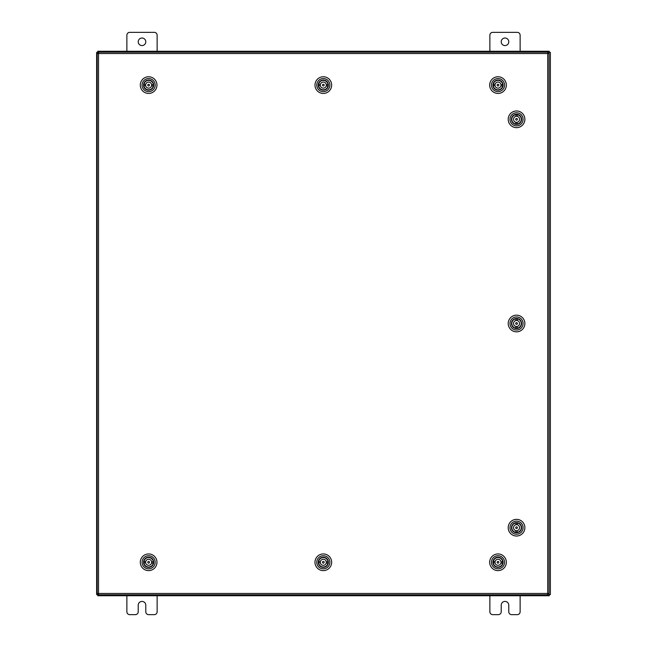 <?xml version="1.0" encoding="UTF-8"?>
<svg xmlns="http://www.w3.org/2000/svg" width="647" height="647" viewBox="0 0 647 647"><rect width="100%" height="100%" fill="white"/><g stroke="black" fill="none" stroke-linecap="round" stroke-linejoin="round"><path stroke-width="0.97" d="M501.215 41.804A3.785 3.785 0 0 0 505 45.581A3.785 3.785 0 0 0 508.777 41.804A3.785 3.785 0 0 0 505 38.019A3.785 3.785 0 0 0 501.215 41.804M520.123 51.259L520.123 35.221A2.871 2.871 0 0 0 517.244 32.35L492.747 32.35A2.871 2.871 0 0 0 489.868 35.221L489.868 51.259M489.868 595.741L489.868 611.779A2.871 2.871 0 0 0 492.747 614.65L498.344 614.65A2.871 2.871 0 0 0 501.215 611.779L501.215 605.196A3.785 3.785 0 0 1 505 601.419A3.785 3.785 0 0 1 508.777 605.196L508.777 611.779A2.871 2.871 0 0 0 511.648 614.65L517.244 614.65A2.871 2.871 0 0 0 520.123 611.779L520.123 595.741M138.223 41.804A3.785 3.785 0 0 0 142 45.581A3.785 3.785 0 0 0 145.785 41.804A3.785 3.785 0 0 0 142 38.019A3.785 3.785 0 0 0 138.223 41.804M157.132 51.259L157.132 35.221A2.871 2.871 0 0 0 154.253 32.35L129.756 32.35A2.871 2.871 0 0 0 126.877 35.221L126.877 51.259M126.877 595.741L126.877 611.779A2.871 2.871 0 0 0 129.756 614.65L135.352 614.65A2.871 2.871 0 0 0 138.223 611.779L138.223 605.196A3.785 3.785 0 0 1 142 601.419A3.785 3.785 0 0 1 145.785 605.196L145.785 611.779A2.871 2.871 0 0 0 148.656 614.65L154.253 614.65A2.871 2.871 0 0 0 157.132 611.779L157.132 595.741M547.726 53.531L549.052 53.547L549.052 593.453L547.726 593.469L547.71 594.795L98.546 594.795L98.53 593.469L97.204 593.453L97.204 53.547L98.53 53.531L98.546 52.205L547.71 52.205L547.726 53.531L98.53 53.531L98.53 593.469L547.726 593.469L547.726 53.531M547.718 594.617L550.371 594.617L550.371 52.383L547.718 52.383M98.546 52.383L96.629 52.383L96.629 594.617L98.546 594.617M534.107 594.795L534.107 595.741L549.238 595.741L549.238 594.617M112.893 594.795L112.893 595.741L97.762 595.741L97.762 594.617M533.54 594.795L533.54 595.741L534.107 595.741M533.54 595.741L113.46 595.741L113.46 594.795M112.893 595.741L113.46 595.741M112.893 52.205L112.893 51.259L97.762 51.259L97.762 52.383M534.107 52.205L534.107 51.259L549.238 51.259L549.238 52.383M113.46 52.205L113.46 51.259L112.893 51.259M113.46 51.259L533.54 51.259L533.54 52.205M534.107 51.259L533.54 51.259M513.047 531.341A5.063 5.063 0 0 1 512.885 524.191A5.063 5.063 0 0 1 520.034 524.021A5.063 5.063 0 0 1 520.204 531.179A5.063 5.063 0 0 1 513.047 531.341M520.261 524.757L519.832 524.24A4.764 4.764 0 0 0 513.095 524.394A4.764 4.764 0 0 0 513.249 531.13L512.82 530.613M512.02 532.416A6.551 6.551 0 0 0 521.28 532.206A6.551 6.551 0 0 0 521.061 522.946A6.551 6.551 0 0 0 511.801 523.156A6.551 6.551 0 0 0 512.02 532.416M522.299 521.652A8.338 8.338 0 0 1 522.574 533.443A8.338 8.338 0 0 1 510.782 533.71A8.338 8.338 0 0 1 510.515 521.927A8.338 8.338 0 0 1 522.299 521.652M513.783 531.535L513.249 531.13A4.764 4.764 0 0 0 519.986 530.977A4.764 4.764 0 0 0 519.832 524.24L519.298 523.835M512.691 524.927L513.589 523.941M519.468 531.405L520.39 530.435M516.557 526.82A0.865 0.865 0 0 0 515.683 527.669A0.865 0.865 0 0 0 516.524 528.542A0.865 0.865 0 0 0 517.406 527.701A0.865 0.865 0 0 0 516.557 526.82M517.244 524.741A3.025 3.025 0 0 0 513.516 527.637A3.025 3.025 0 0 0 515.837 530.629L515.813 532.36A4.731 4.731 0 0 0 517.115 532.384L517.147 530.645A3.025 3.025 0 0 0 517.244 524.741L517.276 523.002A4.731 4.731 0 0 1 517.115 532.384M515.837 530.629A3.025 3.025 0 0 0 517.147 530.645M517.276 523.002A4.731 4.731 0 0 0 515.966 522.986L515.934 524.717M515.813 532.36A4.731 4.731 0 0 1 515.966 522.986M494.445 558.693A5.063 5.063 0 0 1 501.603 558.725A5.063 5.063 0 0 1 501.571 565.882A5.063 5.063 0 0 1 494.413 565.85A5.063 5.063 0 0 1 494.445 558.693M494.211 565.114L495.125 566.076A4.764 4.764 0 0 0 500.859 566.101L501.36 565.664A4.764 4.764 0 0 0 501.393 558.927A4.764 4.764 0 0 0 494.656 558.903L495.181 558.49M493.394 557.633A6.551 6.551 0 0 0 493.362 566.901A6.551 6.551 0 0 0 502.622 566.934A6.551 6.551 0 0 0 502.662 557.674A6.551 6.551 0 0 0 493.394 557.633M503.876 568.203A8.338 8.338 0 0 1 492.092 568.155A8.338 8.338 0 0 1 492.141 556.363A8.338 8.338 0 0 1 503.932 556.412A8.338 8.338 0 0 1 503.876 568.203M494.235 559.429L494.656 558.903A4.764 4.764 0 0 0 494.623 565.64A4.764 4.764 0 0 0 501.36 565.664L501.781 565.146M500.867 558.515L501.805 559.461M498.869 562.324A0.865 0.865 0 0 0 498.044 561.426A0.865 0.865 0 0 0 497.147 562.251A0.865 0.865 0 0 0 497.972 563.149A0.865 0.865 0 0 0 498.869 562.324M500.932 563.068A3.025 3.025 0 0 0 498.141 559.267A3.025 3.025 0 0 0 495.084 561.499L493.354 561.426A4.731 4.731 0 0 0 493.297 562.736L495.028 562.809A3.025 3.025 0 0 0 500.932 563.068L502.662 563.149A4.731 4.731 0 0 1 493.297 562.736M495.084 561.499A3.025 3.025 0 0 0 495.028 562.809M502.662 563.149A4.731 4.731 0 0 0 502.719 561.839L500.988 561.758M493.354 561.426A4.731 4.731 0 0 1 502.719 561.839M513.047 327.164A5.063 5.063 0 0 1 512.885 320.006A5.063 5.063 0 0 1 520.034 319.836A5.063 5.063 0 0 1 520.204 326.994A5.063 5.063 0 0 1 513.047 327.164M520.261 320.572L519.832 320.055A4.764 4.764 0 0 0 513.095 320.208A4.764 4.764 0 0 0 513.249 326.945L512.82 326.428M512.02 328.239A6.551 6.551 0 0 0 521.28 328.021A6.551 6.551 0 0 0 521.061 318.761A6.551 6.551 0 0 0 511.801 318.979A6.551 6.551 0 0 0 512.02 328.239M522.299 317.475A8.338 8.338 0 0 1 522.574 329.258A8.338 8.338 0 0 1 510.782 329.525A8.338 8.338 0 0 1 510.515 317.742A8.338 8.338 0 0 1 522.299 317.475M513.783 327.35L513.249 326.945A4.764 4.764 0 0 0 519.986 326.792A4.764 4.764 0 0 0 519.832 320.055L519.298 319.65M512.691 320.742L513.589 319.764M519.468 327.22L520.39 326.258M516.557 322.635A0.865 0.865 0 0 0 515.683 323.484A0.865 0.865 0 0 0 516.524 324.365A0.865 0.865 0 0 0 517.406 323.516A0.865 0.865 0 0 0 516.557 322.635M517.244 320.556A3.025 3.025 0 0 0 513.516 323.451A3.025 3.025 0 0 0 515.837 326.444L515.813 328.175A4.731 4.731 0 0 0 517.115 328.199L517.147 326.46A3.025 3.025 0 0 0 517.244 320.556L517.276 318.825A4.731 4.731 0 0 1 517.115 328.199M515.837 326.444A3.025 3.025 0 0 0 517.147 326.46M517.276 318.825A4.731 4.731 0 0 0 515.966 318.801L515.934 320.54M515.813 328.175A4.731 4.731 0 0 1 515.966 318.801M513.047 122.979A5.063 5.063 0 0 1 512.885 115.821A5.063 5.063 0 0 1 520.034 115.659A5.063 5.063 0 0 1 520.204 122.809A5.063 5.063 0 0 1 513.047 122.979M520.277 116.363L519.832 115.87A4.764 4.764 0 0 0 513.095 116.023A4.764 4.764 0 0 0 513.249 122.76L512.82 122.243M512.02 124.054A6.551 6.551 0 0 0 521.28 123.844A6.551 6.551 0 0 0 521.061 114.584A6.551 6.551 0 0 0 511.801 114.794A6.551 6.551 0 0 0 512.02 124.054M522.299 113.29A8.338 8.338 0 0 1 522.574 125.073A8.338 8.338 0 0 1 510.782 125.348A8.338 8.338 0 0 1 510.515 113.557A8.338 8.338 0 0 1 522.299 113.29M513.783 123.165L513.249 122.76A4.764 4.764 0 0 0 519.986 122.606A4.764 4.764 0 0 0 519.832 115.87L519.298 115.465M512.691 116.565L513.613 115.595M519.468 123.035L520.39 122.073M516.557 118.458A0.865 0.865 0 0 0 515.683 119.299A0.865 0.865 0 0 0 516.524 120.18A0.865 0.865 0 0 0 517.406 119.331A0.865 0.865 0 0 0 516.557 118.458M517.244 116.371A3.025 3.025 0 0 0 513.516 119.266A3.025 3.025 0 0 0 515.837 122.259L515.813 123.998A4.731 4.731 0 0 0 517.115 124.014L517.147 122.283A3.025 3.025 0 0 0 517.244 116.371L517.276 114.64A4.731 4.731 0 0 1 517.115 124.014M515.837 122.259A3.025 3.025 0 0 0 517.147 122.283M517.276 114.64A4.731 4.731 0 0 0 515.966 114.616L515.934 116.355M515.813 123.998A4.731 4.731 0 0 1 515.966 114.616M319.755 558.693A5.063 5.063 0 0 1 326.913 558.725A5.063 5.063 0 0 1 326.881 565.882A5.063 5.063 0 0 1 319.723 565.85A5.063 5.063 0 0 1 319.755 558.693M326.145 566.085L326.67 565.664A4.764 4.764 0 0 0 326.703 558.927A4.764 4.764 0 0 0 319.966 558.903L320.491 558.49M318.704 557.633A6.551 6.551 0 0 0 318.672 566.901A6.551 6.551 0 0 0 327.932 566.934A6.551 6.551 0 0 0 327.972 557.674A6.551 6.551 0 0 0 318.704 557.633M329.186 568.203A8.338 8.338 0 0 1 317.402 568.155A8.338 8.338 0 0 1 317.451 556.363A8.338 8.338 0 0 1 329.242 556.412A8.338 8.338 0 0 1 329.186 568.203M319.545 559.429L319.966 558.903A4.764 4.764 0 0 0 319.933 565.64A4.764 4.764 0 0 0 326.67 565.664L327.091 565.146M326.177 558.515L327.115 559.461M319.521 565.114L320.459 566.06M324.179 562.324A0.865 0.865 0 0 0 323.354 561.426A0.865 0.865 0 0 0 322.457 562.251A0.865 0.865 0 0 0 323.282 563.149A0.865 0.865 0 0 0 324.179 562.324M326.242 563.068A3.025 3.025 0 0 0 323.451 559.267A3.025 3.025 0 0 0 320.394 561.499L318.664 561.426A4.731 4.731 0 0 0 318.607 562.736L320.338 562.809A3.025 3.025 0 0 0 326.242 563.068L327.972 563.149A4.731 4.731 0 0 1 318.607 562.736M320.394 561.499A3.025 3.025 0 0 0 320.338 562.809M327.972 563.149A4.731 4.731 0 0 0 328.029 561.839L326.298 561.758M318.664 561.426A4.731 4.731 0 0 1 328.029 561.839M145.065 558.693A5.063 5.063 0 0 1 152.223 558.725A5.063 5.063 0 0 1 152.191 565.882A5.063 5.063 0 0 1 145.033 565.85A5.063 5.063 0 0 1 145.065 558.693M151.455 566.085L151.98 565.664A4.764 4.764 0 0 0 152.013 558.927A4.764 4.764 0 0 0 145.276 558.903L145.801 558.49M144.014 557.633A6.551 6.551 0 0 0 143.982 566.901A6.551 6.551 0 0 0 153.242 566.934A6.551 6.551 0 0 0 153.282 557.674A6.551 6.551 0 0 0 144.014 557.633M154.496 568.203A8.338 8.338 0 0 1 142.712 568.155A8.338 8.338 0 0 1 142.761 556.363A8.338 8.338 0 0 1 154.552 556.412A8.338 8.338 0 0 1 154.496 568.203M144.855 559.429L145.276 558.903A4.764 4.764 0 0 0 145.243 565.64A4.764 4.764 0 0 0 151.98 565.664L152.401 565.146M151.487 558.515L152.425 559.461M144.831 565.114L145.769 566.06M149.489 562.324A0.865 0.865 0 0 0 148.664 561.426A0.865 0.865 0 0 0 147.767 562.251A0.865 0.865 0 0 0 148.592 563.149A0.865 0.865 0 0 0 149.489 562.324M151.552 563.068A3.025 3.025 0 0 0 148.761 559.267A3.025 3.025 0 0 0 145.704 561.499L143.974 561.426A4.731 4.731 0 0 0 143.917 562.736L145.648 562.809A3.025 3.025 0 0 0 151.552 563.068L153.282 563.149A4.731 4.731 0 0 1 143.917 562.736M145.704 561.499A3.025 3.025 0 0 0 145.648 562.809M153.282 563.149A4.731 4.731 0 0 0 153.339 561.839L151.608 561.758M143.974 561.426A4.731 4.731 0 0 1 153.339 561.839M494.445 81.506A5.063 5.063 0 0 1 501.603 81.538A5.063 5.063 0 0 1 501.571 88.696A5.063 5.063 0 0 1 494.413 88.663A5.063 5.063 0 0 1 494.445 81.506M500.835 88.898L501.36 88.485A4.764 4.764 0 0 0 501.393 81.748A4.764 4.764 0 0 0 494.656 81.716L495.181 81.304M493.394 80.454A6.551 6.551 0 0 0 493.362 89.715A6.551 6.551 0 0 0 502.622 89.755A6.551 6.551 0 0 0 502.662 80.487A6.551 6.551 0 0 0 493.394 80.454M503.876 91.025A8.338 8.338 0 0 1 492.092 90.968A8.338 8.338 0 0 1 492.141 79.185A8.338 8.338 0 0 1 503.932 79.233A8.338 8.338 0 0 1 503.876 91.025M494.235 82.242L494.656 81.716A4.764 4.764 0 0 0 494.623 88.453A4.764 4.764 0 0 0 501.36 88.485L501.781 87.96M500.867 81.328L501.805 82.274M494.211 87.927L495.149 88.874M498.869 85.137A0.865 0.865 0 0 0 498.044 84.239A0.865 0.865 0 0 0 497.147 85.064A0.865 0.865 0 0 0 497.972 85.962A0.865 0.865 0 0 0 498.869 85.137M500.932 85.889A3.025 3.025 0 0 0 498.141 82.08A3.025 3.025 0 0 0 495.084 84.32L493.354 84.239A4.731 4.731 0 0 0 493.297 85.55L495.028 85.63A3.025 3.025 0 0 0 500.932 85.889L502.662 85.962A4.731 4.731 0 0 1 493.297 85.55M495.084 84.32A3.025 3.025 0 0 0 495.028 85.63M502.662 85.962A4.731 4.731 0 0 0 502.719 84.652L500.988 84.579M493.354 84.239A4.731 4.731 0 0 1 502.719 84.652M319.755 81.506A5.063 5.063 0 0 1 326.913 81.538A5.063 5.063 0 0 1 326.881 88.696A5.063 5.063 0 0 1 319.723 88.663A5.063 5.063 0 0 1 319.755 81.506M326.145 88.898L326.67 88.485A4.764 4.764 0 0 0 326.703 81.748A4.764 4.764 0 0 0 319.966 81.716L320.491 81.304M318.704 80.454A6.551 6.551 0 0 0 318.672 89.715A6.551 6.551 0 0 0 327.932 89.755A6.551 6.551 0 0 0 327.972 80.487A6.551 6.551 0 0 0 318.704 80.454M329.186 91.025A8.338 8.338 0 0 1 317.402 90.968A8.338 8.338 0 0 1 317.451 79.185A8.338 8.338 0 0 1 329.242 79.233A8.338 8.338 0 0 1 329.186 91.025M319.545 82.242L319.966 81.716A4.764 4.764 0 0 0 319.933 88.453A4.764 4.764 0 0 0 326.67 88.485L327.091 87.96M326.177 81.328L327.115 82.274M319.521 87.927L320.459 88.874M324.179 85.137A0.865 0.865 0 0 0 323.354 84.239A0.865 0.865 0 0 0 322.457 85.064A0.865 0.865 0 0 0 323.282 85.962A0.865 0.865 0 0 0 324.179 85.137M326.242 85.889A3.025 3.025 0 0 0 323.451 82.08A3.025 3.025 0 0 0 320.394 84.32L318.664 84.239A4.731 4.731 0 0 0 318.607 85.55L320.338 85.63A3.025 3.025 0 0 0 326.242 85.889L327.972 85.962A4.731 4.731 0 0 1 318.607 85.55M320.394 84.32A3.025 3.025 0 0 0 320.338 85.63M327.972 85.962A4.731 4.731 0 0 0 328.029 84.652L326.298 84.579M318.664 84.239A4.731 4.731 0 0 1 328.029 84.652M145.065 81.506A5.063 5.063 0 0 1 152.223 81.538A5.063 5.063 0 0 1 152.191 88.696A5.063 5.063 0 0 1 145.033 88.663A5.063 5.063 0 0 1 145.065 81.506M151.455 88.898L151.98 88.485A4.764 4.764 0 0 0 152.013 81.748A4.764 4.764 0 0 0 145.276 81.716L145.801 81.304M144.014 80.454A6.551 6.551 0 0 0 143.982 89.715A6.551 6.551 0 0 0 153.242 89.755A6.551 6.551 0 0 0 153.282 80.487A6.551 6.551 0 0 0 144.014 80.454M154.496 91.025A8.338 8.338 0 0 1 142.712 90.968A8.338 8.338 0 0 1 142.761 79.185A8.338 8.338 0 0 1 154.552 79.233A8.338 8.338 0 0 1 154.496 91.025M144.855 82.242L145.276 81.716A4.764 4.764 0 0 0 145.243 88.453A4.764 4.764 0 0 0 151.98 88.485L152.401 87.96M151.487 81.328L152.425 82.274M144.831 87.927L145.769 88.874M149.489 85.137A0.865 0.865 0 0 0 148.664 84.239A0.865 0.865 0 0 0 147.767 85.064A0.865 0.865 0 0 0 148.592 85.962A0.865 0.865 0 0 0 149.489 85.137M151.552 85.889A3.025 3.025 0 0 0 148.761 82.08A3.025 3.025 0 0 0 145.704 84.32L143.974 84.239A4.731 4.731 0 0 0 143.917 85.55L145.648 85.63A3.025 3.025 0 0 0 151.552 85.889L153.282 85.962A4.731 4.731 0 0 1 143.917 85.55M145.704 84.32A3.025 3.025 0 0 0 145.648 85.63M153.282 85.962A4.731 4.731 0 0 0 153.339 84.652L151.608 84.579M143.974 84.239A4.731 4.731 0 0 1 153.339 84.652M549.044 52.383L549.044 53.547M549.044 593.453L549.044 594.617M97.956 594.617L97.956 593.469M97.956 53.531L97.956 52.383"/></g></svg>
